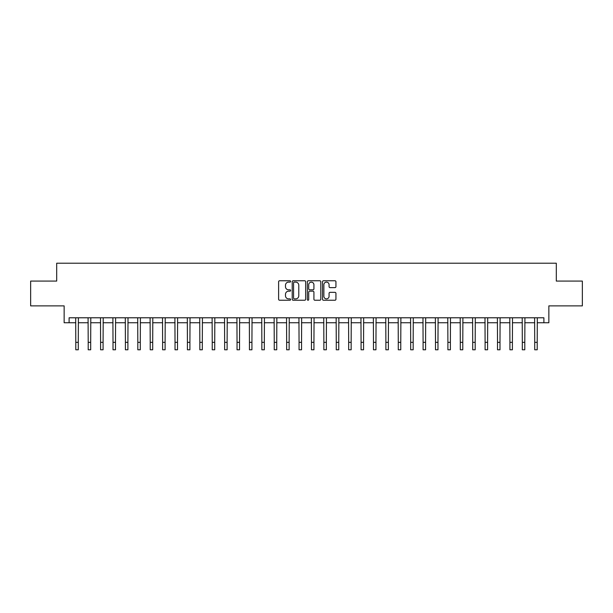 <?xml version="1.0" encoding="UTF-8"?>
<svg xmlns="http://www.w3.org/2000/svg" width="613" height="613" viewBox="0 0 613 613"><rect width="100%" height="100%" fill="white"/><g stroke="black" fill="none" stroke-linecap="round" stroke-linejoin="round"><path stroke-width="0.92" d="M290.623 281.444A0.682 0.682 0 0 0 289.941 280.762L279.597 280.762A0.973 0.973 0 0 0 278.616 281.735L278.616 299.267A0.973 0.973 0 0 0 279.597 300.24L289.941 300.24A0.682 0.682 0 0 0 290.623 299.558A0.682 0.682 0 0 0 289.941 298.876L288.6 298.876A3.119 3.119 0 0 1 285.489 295.757L285.489 294.301A3.119 3.119 0 0 1 288.6 291.183L289.941 291.183A0.682 0.682 0 0 0 290.623 290.501A0.682 0.682 0 0 0 289.941 289.819L288.6 289.819A3.119 3.119 0 0 1 285.489 286.7L285.489 285.237A3.119 3.119 0 0 1 288.6 282.126L289.941 282.126A0.682 0.682 0 0 0 290.623 281.444M334.966 287.627A0.973 0.973 0 0 0 335.939 286.654L335.939 281.735A0.973 0.973 0 0 0 334.966 280.762L323.472 280.762A0.973 0.973 0 0 0 322.499 281.735L322.499 299.267A0.973 0.973 0 0 0 323.472 300.24L334.966 300.24A0.973 0.973 0 0 0 335.939 299.267L335.939 293.32A0.973 0.973 0 0 0 334.966 292.347L330.047 292.347A0.973 0.973 0 0 0 329.074 293.32L329.074 296.271A2.605 2.605 0 0 1 326.468 298.876A2.605 2.605 0 0 1 323.863 296.271L323.863 284.731A2.605 2.605 0 0 1 326.468 282.126A2.605 2.605 0 0 1 329.074 284.731L329.074 286.654A0.973 0.973 0 0 0 330.047 287.627L334.966 287.627M69.1 322.752L69.1 317.787L543.9 317.787L543.9 322.752L548.857 322.752L548.857 305.879L582.35 305.879L582.35 281.076L556.305 281.076L556.305 263.215L56.695 263.215L56.695 281.076L30.65 281.076L30.65 305.879L64.143 305.879L64.143 322.752L75.797 322.752M305.649 281.735A0.973 0.973 0 0 0 304.676 280.762L293.183 280.762A0.973 0.973 0 0 0 292.209 281.735L292.209 299.267A0.973 0.973 0 0 0 293.183 300.24L304.676 300.24A0.973 0.973 0 0 0 305.649 299.267L305.649 281.735M308.324 280.762L319.817 280.762A0.973 0.973 0 0 1 320.791 281.735L320.791 299.267A0.973 0.973 0 0 1 319.817 300.24L314.898 300.24A0.973 0.973 0 0 1 313.925 299.267L313.925 292.156A0.973 0.973 0 0 0 312.952 291.183L309.688 291.183A0.973 0.973 0 0 0 308.714 292.156L308.714 299.558A0.682 0.682 0 0 1 308.032 300.24A0.682 0.682 0 0 1 307.351 299.558L307.351 281.735A0.973 0.973 0 0 1 308.324 280.762M78.28 322.752L88.203 322.752M90.686 322.752L100.601 322.752M103.084 322.752L113.007 322.752M115.489 322.752L125.412 322.752M127.895 322.752L137.818 322.752M140.293 322.752L150.216 322.752M152.698 322.752L162.621 322.752M165.104 322.752L175.027 322.752M177.502 322.752L187.425 322.752M189.907 322.752L199.83 322.752M202.313 322.752L212.236 322.752M214.719 322.752L224.642 322.752M227.116 322.752L237.039 322.752M239.522 322.752L249.445 322.752M251.928 322.752L261.851 322.752M264.326 322.752L274.249 322.752M276.731 322.752L286.654 322.752M289.137 322.752L299.06 322.752M301.542 322.752L311.458 322.752M313.94 322.752L323.863 322.752M326.346 322.752L336.269 322.752M338.751 322.752L348.674 322.752M351.149 322.752L361.072 322.752M363.555 322.752L373.478 322.752M375.961 322.752L385.884 322.752M388.358 322.752L398.281 322.752M400.764 322.752L410.687 322.752M413.17 322.752L423.093 322.752M425.575 322.752L435.498 322.752M437.973 322.752L447.896 322.752M450.379 322.752L460.302 322.752M462.784 322.752L472.707 322.752M475.182 322.752L485.105 322.752M487.588 322.752L497.511 322.752M499.993 322.752L509.916 322.752M512.399 322.752L522.314 322.752M524.797 322.752L534.72 322.752M537.203 322.752L543.9 322.752M294.255 282.126A0.682 0.682 0 0 0 293.573 282.808L293.573 298.194A0.682 0.682 0 0 0 294.255 298.876L295.665 298.876A3.119 3.119 0 0 0 298.784 295.757L298.784 285.237A3.119 3.119 0 0 0 295.665 282.126L294.255 282.126M313.925 284.777A2.605 2.605 0 0 0 311.32 282.172A2.605 2.605 0 0 0 308.714 284.777L308.714 288.846A0.973 0.973 0 0 0 309.688 289.819L312.952 289.819A0.973 0.973 0 0 0 313.925 288.846L313.925 284.777M75.683 317.787L75.797 342.345L78.28 342.345L78.395 317.787M75.797 342.345L75.797 349.785L78.28 349.785L78.28 342.345M88.08 317.787L88.203 342.345L90.686 342.345L90.801 317.787M88.203 342.345L88.203 349.785L90.686 349.785L90.686 342.345M100.486 317.787L100.601 342.345L103.084 342.345L103.206 317.787M100.601 342.345L100.601 349.785L103.084 349.785L103.084 342.345M112.892 317.787L113.007 342.345L115.489 342.345L115.604 317.787M113.007 342.345L113.007 349.785L115.489 349.785L115.489 342.345M125.297 317.787L125.412 342.345L127.895 342.345L128.01 317.787M125.412 342.345L125.412 349.785L127.895 349.785L127.895 342.345M137.695 317.787L137.818 342.345L140.293 342.345L140.415 317.787M137.818 342.345L137.818 349.785L140.293 349.785L140.293 342.345M150.101 317.787L150.216 342.345L152.698 342.345L152.813 317.787M150.216 342.345L150.216 349.785L152.698 349.785L152.698 342.345M162.506 317.787L162.621 342.345L165.104 342.345L165.219 317.787M162.621 342.345L162.621 349.785L165.104 349.785L165.104 342.345M174.904 317.787L175.027 342.345L177.502 342.345L177.624 317.787M175.027 342.345L175.027 349.785L177.502 349.785L177.502 342.345M187.31 317.787L187.425 342.345L189.907 342.345L190.03 317.787M187.425 342.345L187.425 349.785L189.907 349.785L189.907 342.345M199.715 317.787L199.83 342.345L202.313 342.345L202.428 317.787M199.83 342.345L199.83 349.785L202.313 349.785L202.313 342.345M212.113 317.787L212.236 342.345L214.719 342.345L214.834 317.787M212.236 342.345L212.236 349.785L214.719 349.785L214.719 342.345M224.519 317.787L224.642 342.345L227.116 342.345L227.239 317.787M224.642 342.345L224.642 349.785L227.116 349.785L227.116 342.345M236.924 317.787L237.039 342.345L239.522 342.345L239.637 317.787M237.039 342.345L237.039 349.785L239.522 349.785L239.522 342.345M249.33 317.787L249.445 342.345L251.928 342.345L252.043 317.787M249.445 342.345L249.445 349.785L251.928 349.785L251.928 342.345M261.728 317.787L261.851 342.345L264.326 342.345L264.448 317.787M261.851 342.345L261.851 349.785L264.326 349.785L264.326 342.345M274.134 317.787L274.249 342.345L276.731 342.345L276.846 317.787M274.249 342.345L274.249 349.785L276.731 349.785L276.731 342.345M286.539 317.787L286.654 342.345L289.137 342.345L289.252 317.787M286.654 342.345L286.654 349.785L289.137 349.785L289.137 342.345M298.937 317.787L299.06 342.345L301.542 342.345L301.657 317.787M299.06 342.345L299.06 349.785L301.542 349.785L301.542 342.345M311.343 317.787L311.458 342.345L313.94 342.345L314.063 317.787M311.458 342.345L311.458 349.785L313.94 349.785L313.94 342.345M323.748 317.787L323.863 342.345L326.346 342.345L326.461 317.787M323.863 342.345L323.863 349.785L326.346 349.785L326.346 342.345M336.154 317.787L336.269 342.345L338.751 342.345L338.866 317.787M336.269 342.345L336.269 349.785L338.751 349.785L338.751 342.345M348.552 317.787L348.674 342.345L351.149 342.345L351.272 317.787M348.674 342.345L348.674 349.785L351.149 349.785L351.149 342.345M360.957 317.787L361.072 342.345L363.555 342.345L363.67 317.787M361.072 342.345L361.072 349.785L363.555 349.785L363.555 342.345M373.363 317.787L373.478 342.345L375.961 342.345L376.075 317.787M373.478 342.345L373.478 349.785L375.961 349.785L375.961 342.345M385.761 317.787L385.884 342.345L388.358 342.345L388.481 317.787M385.884 342.345L385.884 349.785L388.358 349.785L388.358 342.345M398.166 317.787L398.281 342.345L400.764 342.345L400.887 317.787M398.281 342.345L398.281 349.785L400.764 349.785L400.764 342.345M410.572 317.787L410.687 342.345L413.17 342.345L413.285 317.787M410.687 342.345L410.687 349.785L413.17 349.785L413.17 342.345M422.97 317.787L423.093 342.345L425.575 342.345L425.69 317.787M423.093 342.345L423.093 349.785L425.575 349.785L425.575 342.345M435.376 317.787L435.498 342.345L437.973 342.345L438.096 317.787M435.498 342.345L435.498 349.785L437.973 349.785L437.973 342.345M447.781 317.787L447.896 342.345L450.379 342.345L450.494 317.787M447.896 342.345L447.896 349.785L450.379 349.785L450.379 342.345M460.187 317.787L460.302 342.345L462.784 342.345L462.899 317.787M460.302 342.345L460.302 349.785L462.784 349.785L462.784 342.345M472.585 317.787L472.707 342.345L475.182 342.345L475.305 317.787M472.707 342.345L472.707 349.785L475.182 349.785L475.182 342.345M484.99 317.787L485.105 342.345L487.588 342.345L487.703 317.787M485.105 342.345L485.105 349.785L487.588 349.785L487.588 342.345M497.396 317.787L497.511 342.345L499.993 342.345L500.108 317.787M497.511 342.345L497.511 349.785L499.993 349.785L499.993 342.345M509.794 317.787L509.916 342.345L512.399 342.345L512.514 317.787M509.916 342.345L509.916 349.785L512.399 349.785L512.399 342.345M522.199 317.787L522.314 342.345L524.797 342.345L524.92 317.787M522.314 342.345L522.314 349.785L524.797 349.785L524.797 342.345M534.605 317.787L534.72 342.345L537.203 342.345L537.317 317.787M534.72 342.345L534.72 349.785L537.203 349.785L537.203 342.345"/></g></svg>

